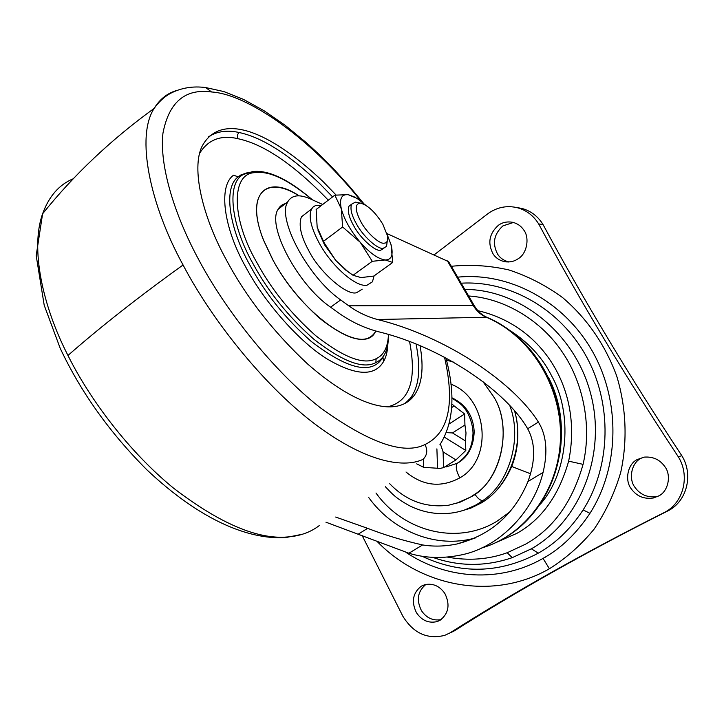 <?xml version="1.0" encoding="UTF-8"?>
<svg xmlns="http://www.w3.org/2000/svg" width="724" height="724" viewBox="0 0 724 724"><rect width="100%" height="100%" fill="white"/><g stroke="black" fill="none" stroke-linecap="round" stroke-linejoin="round"><path stroke-width="1.09" d="M336.054 195L323.04 181.552C268.45 129.741 220.775 112.102 202.222 145.995C190.855 168.249 202.657 217.173 226.621 260.368C246.567 297.645 273.627 332.244 307.8 364.154C360.742 410.418 398.725 415.857 413.838 395.901C422.011 384.996 424.074 368.272 420.056 345.728M444.898 593.571C450.319 604.685 448.654 613.617 439.921 620.368L437.142 621.59C428.699 623.491 421.802 620.54 416.472 612.739C411.151 601.78 412.771 592.92 421.341 586.15L424.997 584.612C433.169 583.128 439.803 586.114 444.898 593.571M441.079 619.635C432.925 620.975 426.373 617.961 421.431 610.594C416.191 599.97 417.694 591.236 425.947 584.386M664.722 466.473C671.628 474.89 668.361 491.56 658.677 495.931L653.338 497.994C644.016 499.343 636.649 496.275 631.238 488.8C624.522 480.455 627.636 464.093 637.156 459.586L644.197 457.125C652.93 456.455 659.772 459.577 664.722 466.473M658.17 496.212L656.967 496.519C647.699 497.868 640.378 494.827 635.002 487.406C628.332 479.125 631.419 462.88 640.885 458.41L643.021 457.333M523.597 229.807C529.932 237.4 527.018 253.753 518.194 258.73C514.42 261.4 509.995 262.405 504.918 261.744C499.732 260.631 495.795 258.034 493.107 253.97C487.442 243.173 489.198 233.617 498.393 225.282C502.492 222.304 507.316 221.327 512.854 222.331C517.533 223.598 521.117 226.087 523.597 229.807M508.99 261.961C504.049 260.767 500.284 258.215 497.714 254.323C492.085 243.617 493.84 234.124 502.972 225.852L513.416 222.476M377.05 541.371C421.196 587.037 493.252 601.038 549.398 568.765C566.195 558.213 581.11 544.991 594.133 529.099C605.771 511.895 614.64 492.99 620.721 472.383C627.663 440.717 626.251 407.295 616.622 375.774C604.974 344.407 586.974 318.361 562.62 297.609C545.833 285.383 527.95 276.17 508.963 269.962C489.705 265.581 470.537 264.36 451.441 266.278M362.127 535.516L402.87 616.26C413.449 633.292 427.422 639.654 444.78 635.337L454.292 630.894C518.04 590.377 589.499 550.249 668.659 510.511C687.121 500.736 693.547 474.329 681.791 455.658C630.242 377.656 583.978 300.605 543.027 224.512C537.869 216.223 530.783 210.856 521.769 208.403L517.289 207.698C526.357 210.168 533.479 215.58 538.665 223.933L543.027 224.512M516.366 207.48L521.769 208.403M454.292 630.894L451.061 632.459M449.504 633.21C513.578 592.467 585.454 552.095 665.112 512.094L668.659 510.511M538.665 223.933C579.879 300.578 626.423 378.209 678.325 456.835C690.162 475.65 683.691 502.248 665.112 512.094M434.083 254.884L488.347 213.354C497.316 207.173 506.963 205.29 517.289 207.698M678.325 456.835L681.791 455.658M449.233 423.875L464.618 413.974L454.156 405.938L451.686 407.54M454.156 405.938L451.848 403.911M436.898 448.862L437.549 468.256L439.902 468.419L443.604 467.65L443.079 451.848L455.939 459.912L465.822 450.482L444.427 437.187M443.604 467.65L455.939 459.912M423.44 459.188L423.721 467.342L437.549 468.256M416.698 463.849L423.721 467.342M465.822 450.482L465.46 440.943L452.5 432.934L464.935 424.988L464.618 413.974M465.46 440.943L466.012 432.988L464.935 424.988M446.437 432.644L452.5 432.934M443.079 451.848L440.4 444.038M458.5 462.591C468.509 456.247 473.74 445.848 474.184 431.404C473.161 415.594 465.722 404.381 451.876 397.766M540.394 504.13C568.964 471.541 572.367 412.698 551.878 376.353C542.819 358.072 528.982 342.868 510.366 330.732M559.833 453.858C563.887 425.793 560.195 400.463 548.738 377.883M389.729 483.741C406.182 500.863 425.812 508.031 448.608 505.225L460.238 502.112L470.573 497.062C500.402 482.564 513.633 427.793 493.659 396.743L482.89 381.521M453.206 361.982L446.455 360.154L453.179 361.964M455.993 503.542L470.591 497.053L474.89 494.184C502.474 477.225 512.149 425.848 493.668 396.734L482.944 381.566M559.924 453.26C563.797 425.667 560.159 400.725 549 378.453M464.274 510.112L481.062 502.809C507.198 489.225 525.461 446.102 514.565 411.024M509.759 511.986L496.836 521.325C457.079 545.634 403.431 531.579 375.991 492.999M386.942 233.553L448.618 261.681M448.636 261.672L474.329 305.772M481.523 548.05C525.389 535.362 559.353 489.75 560.476 437.631C561.743 385.765 530.077 335.646 486.347 317.248L377.512 319.51C445.36 336.217 513.425 382.1 538.394 422.074C546.448 435.106 547.996 451.894 543.054 472.428C534.004 510.257 500.954 546.611 461.93 554.792C443.034 558.792 425.35 558.267 408.888 553.226L325.954 522.203M287.066 203.326C283.021 203.815 280.025 205.806 278.097 209.317C266.64 225.852 297.881 284.921 330.606 307.202L338.696 313.021C351.049 321.773 364.29 328.008 378.408 331.719C441.948 347.013 506.257 391.15 527.651 428.753C535.507 443.079 535.615 460.663 527.977 481.505C514.339 514.33 490.718 535.145 457.106 543.95C445.215 546.421 433.73 546.747 422.635 544.946C403.784 540.747 385.44 535.217 367.611 528.339L335.692 517.045M377.512 319.51C367.24 316.759 357.647 312.198 348.751 305.809L340.678 299.926C308.035 277.401 276.541 218.177 287.763 201.797C291.79 195 299.274 194.014 310.198 198.828L322.687 204.476M360.036 203.1L360.516 203.136C367.837 205.118 375.276 212.15 382.833 224.232L387.467 235.752C388.173 240.594 387.059 243.074 384.118 243.173C379.602 244.368 366.471 232.494 360.941 221.906C354.986 210.412 354.688 204.141 360.036 203.1M387.25 241.092L386.535 246.395L383.177 248.323C377.973 249.744 362.778 236.069 356.389 223.816C351.593 215.254 349.991 208.72 351.593 204.204L355.439 202.123L360.507 203.127M362.226 289.175L356.697 292.641C347.538 296.288 320.035 272.903 308.931 250.975C300.858 236.25 298.369 224.856 301.465 216.793L306.415 212.992M383.892 248.332L380.516 250.269C375.285 251.708 360.09 238.06 353.719 225.816C348.932 217.263 347.348 210.72 348.959 206.195L351.593 204.213L348.959 206.195M374.091 275.88L372.435 281.826L366.987 285.229C356.009 287.419 331.999 266.577 319.275 243.201C310.913 227.58 308.334 216.186 311.555 209.046L312.994 207.127L315.429 205.598L321.528 205.363M385.24 259.952L372.272 261.301L353.059 275.292L361.032 277.582L373.846 276.061L392.707 262.45L385.24 259.952C378.299 259.083 369.946 253.183 360.181 242.223C350.552 230.721 344.271 219.616 341.339 208.91C339.203 198.874 341.466 194.123 348.126 194.647L357.213 198.503L365.466 205.037M372.272 261.301L360.181 242.223L342.615 226.974L341.339 208.91L334.85 195.163L316.144 209.489L317.166 227.236L324.234 242.911L335.683 260.332L324.461 244.658L317.881 229.915M387.24 234.685L391.078 244.803C393.512 254.748 391.603 259.807 385.34 259.961M391.078 244.803L392.707 262.45M348.235 194.656L355.031 197.19M334.85 195.163L348.126 194.647M342.615 226.974L323.465 241.345M351.113 273.953L346.072 270.396L335.683 260.332L347.801 271.536L353.059 275.292M248.495 172.312L240.911 174.937L238.16 176.9L233.599 175.172C217.571 186.43 224.286 229.237 245.689 266.93C263.011 299.7 296.704 339.683 326.243 358.452C355.357 375.756 374.435 376.833 383.485 361.683C386.01 357.321 387.449 351.783 387.783 345.058M238.16 176.9C222.811 187.833 229.454 229.137 250.106 265.464C265.21 293.446 285.609 318.795 311.302 341.502C348.452 369.892 372.344 375.113 382.969 357.185L383.485 361.683M248.875 172.212L240.911 174.937L252.984 171.525L243.798 174.303C225.779 182.439 231.092 225.399 253.083 263.78C268.034 291.446 288.197 316.524 313.582 339.004C342.443 361.538 363.204 369.403 375.856 362.588C382.055 359.728 386.037 353.864 387.793 345.004L386.453 347.357M328.289 200.186C294.071 164.692 263.952 144.194 237.934 138.691C221.037 134.718 208.295 139.542 199.715 153.153M387.657 406.816C409.684 401.603 416.997 379.856 409.567 341.574M375.856 362.588L376.127 358.715C383.838 355.167 387.955 347.095 388.462 334.497M312.515 199.878C288.523 179.344 268.676 169.896 252.984 171.525L255.463 172.638C230.865 172.529 231.128 218.422 256.748 262.359C271.31 289.256 290.912 313.655 315.574 335.556C343.619 357.538 363.81 365.258 376.127 358.715M312.297 199.779C288.487 179.796 269.536 170.746 255.463 172.638M299.066 195.824C267.418 174.439 244.612 192.312 263.464 240.051L272.794 259.807C284.442 281.211 300.071 300.722 319.709 318.343C348.868 341.158 367.575 345.384 375.819 331.013M237.934 138.691C236.956 136.356 237.345 134.302 239.101 132.519C227.39 129.84 217.236 131.243 208.648 136.727M332.588 196.892L319.99 183.914C288.966 154.438 261.998 137.307 239.101 132.519M405.612 402.978L410.418 398.173C419.115 386.498 420.997 368.471 416.047 344.09M298.985 195.824C265.572 174.366 244.993 194.159 263.545 240.069L272.867 259.807C303.365 317.429 365.032 357.529 375.729 330.986M361.032 201.227C312.352 139.777 248.278 94.192 211.562 91.975C185.154 88.346 168.954 102.075 162.954 133.171C159.244 165.054 174.222 214.232 198.358 259.011C224.956 309.546 273.029 370.751 320.298 407.739C368.987 442.898 403.883 455.17 424.997 444.545C448.699 433.115 455.206 404.01 444.518 357.222M176.692 90.482C167.298 93.206 159.778 99.188 154.14 108.41L154.14 108.41C135.777 136.429 149.678 204.032 183.072 264.984C211.055 318.506 262.079 383.286 312.243 422.002C362.561 460.736 402.146 469.08 423.06 459.36C427.205 455.197 427.848 450.265 424.997 444.545M203.86 87.369L205.761 87.577L211.562 91.975M183.072 264.984C138.918 296.704 100.555 326.859 67.965 355.457C90.274 400.3 129.659 452.337 173.498 488.103C219.625 523.425 257.663 539.706 287.609 536.955C299.971 536.059 310.496 532.285 319.203 525.633M73.278 178.756C59.214 184.557 48.988 196.24 42.598 213.806L42.598 213.806C30.29 247.889 42.164 305.338 67.965 355.457M363.412 203.182L349.493 186.43L334.895 170.312L319.782 155.054L306.804 143.053L285.346 125.442L264.043 110.736L243.382 99.342L223.825 91.559L205.761 87.577C193.064 85.875 181.317 87.803 170.529 93.342C164.248 96.79 158.791 101.812 154.14 108.41C111.161 139.551 73.975 174.683 42.598 213.806L36.2 255.626L44.209 305.257L60.246 348.398C80.898 392.227 109.813 432.735 146.981 469.912C200.847 520.637 248.196 539.208 284.288 537.715L287.609 536.955M495.687 542.701L516.909 533.344C541.76 519.352 559 495.288 568.639 461.152C583.2 390.037 542.891 325.519 477.867 310.677M447.459 557.109C468.609 560.982 488.519 559.525 507.18 552.729L525.461 544.231C553.082 528.846 572.286 502.221 583.064 464.356C592.585 423.703 581.906 380.471 562.276 352.063C542.348 321.954 505.958 298.397 468.654 295.98M583.064 464.356L568.639 461.152M432.653 557.335C459.07 566.63 485.605 566.729 512.257 557.652L507.18 552.729M512.257 557.652L531.38 548.81C580.322 521.09 606.821 454.419 590.694 393.784C574.856 333.058 519.923 289.401 464.844 289.41M531.38 548.81L538.276 553.163C555.344 543.697 570.286 529.289 583.119 509.931C611.092 466.012 612.486 403.73 586.178 356.154C559.842 308.533 509.298 280.315 461.242 283.193M421.839 556.159C460.862 574.53 499.678 573.535 538.276 553.163M542.828 558.503L545.95 556.837M583.119 509.931L589.951 513.325C619.771 466.736 620.703 400.245 591.843 350.298C562.973 300.288 508.411 272.016 457.74 277.156M406.001 552.358C446.274 579.426 500.139 583.11 543.036 558.385C560.883 548.539 576.521 533.525 589.951 513.325M543.036 558.385L549.398 568.765M450.898 384.182C487.732 397.693 493.605 459.269 459.821 477.858C441.025 487.985 423.088 486.039 406.01 472.012M459.821 477.858C456.247 471.125 455.387 466.274 457.242 463.297L458.301 462.645M385.376 486.736C392.272 493.895 394.842 497.451 408.861 505.415C423.45 512.8 438.654 515.198 454.473 512.61C463.197 510.972 471.025 508.022 477.976 503.75L482.781 500.565C508.646 484.13 522.791 438.898 509.805 405.693M482.781 500.565C480.41 500.628 477.786 498.501 474.89 494.184M459.984 511.397L470.881 508.103L481.17 502.999C494.13 495.451 504.302 483.279 511.696 466.464C518.61 448.78 519.669 430.418 514.873 411.395M511.696 466.464L530.62 473.813M358.199 534.194L367.611 528.339M527.651 428.753L538.394 422.074M527.977 481.505L543.054 472.428M408.888 553.226L422.635 544.946M475.216 538.004L470.691 539.118C432.979 547.615 392.227 530.149 368.797 497.632M348.751 305.809L473.243 305.501L474.555 306.152C477.876 311.51 482.075 315.257 487.143 317.393L486.347 317.248C480.799 314.822 476.437 310.904 473.243 305.501L447.405 260.912M330.606 307.202L340.678 299.926M388.824 334.606L387.793 345.004M404.915 403.358L413.838 395.901M445.903 357.955C455.595 394.028 453.595 422.952 439.911 444.735M302.324 534.267L285.346 537.642M437.142 621.59L440.264 620.16M653.338 497.994L656.967 496.519M504.918 261.744L508.51 261.988M451.876 398.164C458.835 402.345 463.016 405.684 464.428 408.191C466.482 410.264 472.645 420.454 473.034 433.124C472.229 450.654 465.523 457.242 457.242 463.297L445.975 466.98M475.252 537.995L457.106 543.95M487.152 317.393C524.095 332.931 554.421 371.638 560.43 418.671C565.833 464.763 545.208 511.515 509.017 535.253M278.097 209.317L287.763 201.797M311.555 209.046L301.465 216.793M324.234 242.911L324.461 244.658M347.801 271.536L346.072 270.396"/></g></svg>
